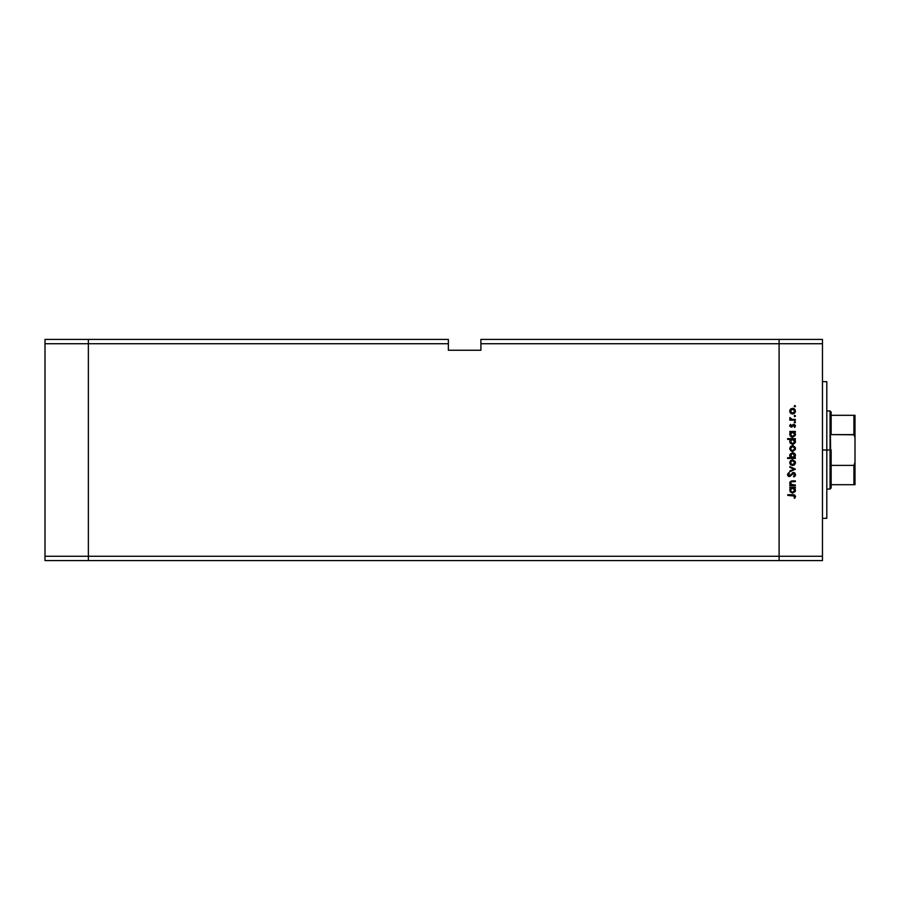 <?xml version="1.0" encoding="UTF-8"?>
<svg xmlns="http://www.w3.org/2000/svg" width="900" height="900" viewBox="0 0 900 900"><rect width="100%" height="100%" fill="white"/><g stroke="black" fill="none" stroke-linecap="round" stroke-linejoin="round"><path stroke-width="1.35" d="M88.369 560.599L88.369 339.401L45 339.401L45 343.733L45 339.401L88.369 339.401L88.369 343.733L88.369 339.401L448.369 339.401L88.369 339.401L88.369 343.733L45 343.733L448.369 343.733L448.369 339.401L448.369 343.733L88.369 343.733L88.369 556.267L88.369 343.733L88.369 556.267L45 556.267L45 343.733L45 556.267L779.096 556.267L779.096 339.401L480.904 339.401L480.904 343.733L779.096 343.733L779.096 339.401L480.904 339.401L480.904 350.246L448.369 350.246L448.369 343.733L448.369 350.246L480.904 350.246L480.904 343.733L779.096 343.733L779.096 556.267L779.096 343.733L779.096 556.267L88.369 556.267L88.369 560.599L88.369 556.267L88.369 560.599L45 560.599L45 556.267L45 560.599L779.096 560.599L779.096 556.267L822.465 556.267L822.465 343.733L779.096 343.733L822.465 343.733L822.465 560.599L779.096 560.599L779.096 556.267L779.096 560.599L822.465 560.599L822.465 556.267L779.096 556.267L779.096 560.599L88.369 560.599M826.808 450L822.465 450L826.808 450L826.808 381.69L826.808 518.31L826.808 450L830.059 450L830.059 489.037L830.059 450L826.808 450M795.364 485.077L795.364 485.752L795.364 485.077L795.364 485.752L789.817 485.752L790.819 485.077L789.784 483.581L790.009 481.882L792.315 480.892L795.364 480.892L795.364 481.567L791.033 481.826L790.819 484.267L795.364 485.077L791.865 484.965L790.403 483.086L791.494 481.646L795.364 481.567L795.364 480.892L792.529 480.892L789.716 482.963L790.819 485.077L789.817 485.752L795.364 485.752L789.817 485.752L789.817 485.077M795.555 474.694L793.496 472.522L795.544 474.48L793.901 477L793.508 476.359L794.779 474.694L793.811 473.254L789.66 476.483L788.062 475.954L787.579 474.48L788.861 472.624L788.411 475.121L789.592 475.796L793.496 472.522L789.311 475.83L788.355 474.716L789.322 473.231L788.861 472.624L787.579 474.637L789.345 476.516L793.496 473.197L794.779 474.694L793.508 476.359L793.901 477L795.544 474.874M789.817 467.325L789.817 466.582L795.364 469.114L789.817 471.746L789.817 471.004L793.856 469.159L789.817 467.325L789.817 466.582L795.364 469.114L789.817 466.582L789.817 467.325L793.856 469.159L789.817 471.004L789.817 471.746L795.364 469.215L789.817 471.746L789.817 471.004M792.607 465.514L790.425 464.546L789.716 462.645L790.627 460.53L792.607 459.776L795.262 461.531L794.644 464.681L792.607 465.514L795.454 462.645L792.607 459.776L790.627 460.53L789.716 462.645L790.639 464.749L792.607 465.514M795.442 448.245L792.607 451.406L791.55 451.215L789.773 449.123L790.627 446.423L793.159 445.714L795.262 447.424L795.262 449.64L792.607 451.406L795.454 448.526L792.607 445.657L790.627 446.423L789.716 448.526L790.639 450.641L792.337 451.395M789.817 432.135L790.841 432.135L789.817 432.135L789.817 431.46L795.364 431.46L794.408 432.135L795.398 433.755L795.251 435.51L792.574 437.299L790.189 435.994L789.986 433.114L790.841 432.135L789.716 434.385L792.574 437.299L795.454 434.396L794.408 432.135L795.364 431.46L789.817 431.46L789.817 432.135L789.817 431.46L795.364 431.46L795.364 432.135M794.7 405.585L795.274 406.654L794.205 406.327L795.071 405.619L795.454 406.204L794.824 405.574L794.194 406.204L794.824 406.834L794.194 406.204L794.824 405.574L795.454 406.204L794.824 406.834L794.194 406.204L794.824 405.574L795.454 406.204L794.824 406.834L794.194 406.204M793.879 413.741L791.066 413.606L789.727 411.457L790.627 409.05L793.159 408.341L795.15 409.804L795.262 412.267L792.607 414.034L795.454 411.165L792.607 408.296L790.627 409.05L789.716 411.165L790.234 412.83M795.454 416.036L794.824 415.395L795.442 416.16L794.587 416.621L794.374 415.586L795.409 415.789L794.194 416.036L794.824 416.666L794.194 416.036L794.824 415.395L795.454 416.036L794.824 416.666L794.194 416.036L794.824 415.395L795.454 416.036L794.824 416.666L794.194 416.036L794.824 415.395L795.454 416.036L794.824 416.666L794.194 416.036L794.824 416.666L794.194 416.036L794.824 416.666L795.454 416.036L794.824 416.666M795.364 419.49L795.364 420.165L795.364 419.49L795.364 420.165L789.817 420.165L790.627 419.49L789.908 417.544L791.381 419.299L795.364 419.49L791.595 419.366L789.908 417.544L790.627 419.49L789.817 420.165L795.364 420.165L789.817 420.165L789.817 419.49M794.824 421.526L795.274 422.606L794.205 422.28L795.071 421.571L795.454 422.156L794.824 421.526L794.194 422.156L794.824 422.798L794.194 422.156L794.824 421.526L795.454 422.156L794.824 422.798L794.194 422.156L794.824 421.526L795.454 422.156L794.824 422.798L794.194 422.156M794.711 427.466L795.454 425.88L794.711 427.466L793.89 424.935L792.023 426.915L789.817 426.319L790.504 424.35L791.145 426.488L794.171 424.282L795.431 425.565L794.711 427.466L794.711 425.554L793.89 424.935L791.168 427.174L793.89 424.935L794.711 427.466L795.454 425.88L793.856 424.249L791.651 426.308L790.403 425.767L790.504 424.35L789.716 425.767L790.504 424.35L790.403 425.767L791.651 426.308L793.71 424.26M790.627 439.549L787.579 439.335L787.579 438.66L795.364 438.66L794.408 439.335L795.398 440.955L795.251 442.71L792.855 444.488L790.189 443.194L790.02 440.314L790.886 439.335L789.716 441.585L792.574 444.499L795.454 441.608L794.408 439.335L795.364 438.66L787.579 438.66L787.579 439.335L787.579 438.66L795.364 438.66L795.364 439.335M795.364 457.729L794.34 457.729L795.364 457.729L795.364 458.415L787.579 458.415L787.579 457.729L790.819 457.729L789.784 456.109L789.93 454.354L792.596 452.576L795.251 454.376L794.824 457.29L795.454 455.49L792.596 452.576L789.716 455.468L790.819 457.729L787.579 457.729L787.579 458.415L795.364 458.415L795.364 457.729L795.364 458.415L787.579 458.415L787.579 457.729M789.817 487.991L790.841 487.991L789.817 487.991L789.817 487.316L795.364 487.316L794.408 487.991L795.398 489.611L795.251 491.366L792.574 493.155L790.189 491.85L789.986 488.97L790.841 487.991L789.716 490.241L792.574 493.155L795.454 490.264L794.408 487.991L795.364 487.316L789.817 487.316L789.817 487.991L789.817 487.316L795.364 487.316L795.364 487.991M795.555 496.609L794.678 498.308L794.07 495.495L787.77 495.394L787.77 494.707L794.7 494.955L795.555 496.609L794.678 498.308L794.092 497.902L794.779 496.44L794.092 497.902L794.678 498.308L795.555 496.474L792.9 494.707L787.77 494.707L787.77 495.394L794.734 496.136M779.096 339.401L822.465 339.401L822.465 343.733L822.465 339.401L779.096 339.401L779.096 343.733L779.096 339.401M794.824 406.834L795.454 406.204L794.824 406.834M789.727 410.861L790.234 409.5M792.889 408.308L791.055 408.724M794.205 408.78L795.004 409.556M795.409 411.739L794.194 413.561M790.639 413.28L792.607 414.034L790.639 413.28M794.43 409.939L792.607 408.971L794.779 411.165L792.607 413.359L790.403 411.165L792.607 408.971L791.572 409.23L790.56 410.321L790.774 412.391L791.764 413.201L793.822 412.988L794.745 411.593L794.239 409.691M791.764 409.14L791.055 409.613M790.627 419.49L789.716 418.129L790.627 419.49L789.716 418.129L790.492 417.915L790.515 418.68M790.492 417.915L791.831 419.411M790.403 418.365L792.54 419.468M790.403 418.264L791.595 419.366L790.403 418.264M792.923 419.479L793.496 419.49M794.824 422.798L795.454 422.156L794.824 422.798M791.168 427.174L789.716 425.767L791.168 427.174L789.716 425.767L790.504 424.35M790.403 425.767L791.145 426.488L790.403 425.767L790.988 424.811L790.403 425.767L790.988 424.811L790.403 425.767L791.651 426.308L793.856 424.249M791.145 426.488L793.091 424.451M794.194 427.016L794.768 425.734M794.779 425.914L793.361 425.126L791.831 427.027M794.07 424.957L792.788 425.959L793.474 425.036M792.574 437.299L791.471 437.074M789.739 433.957L789.964 433.17M793.834 432.506L791.021 432.787L791.741 432.293M794.284 435.791L794.734 434.812L793.755 436.252L792.09 436.556L790.414 434.588L791.415 436.264M792.337 436.601L791.629 436.387M791.303 436.185L790.706 435.532M794.61 435.229L794.779 434.374L792.585 436.613L790.403 434.374L791.021 432.787L790.403 434.374L792.596 432.135L794.779 434.374L794.16 432.787M791.201 436.118L793.125 436.545M792.034 436.534L794.408 435.611M795.195 440.348L795.398 440.966M795.409 442.181L793.136 444.442M792.855 444.488L792.293 444.476M789.739 441.18L790.391 439.785M787.579 439.335L790.886 439.335M793.451 439.493L791.741 439.493M791.033 439.976L790.403 441.574L792.596 439.335L794.768 441.799L793.834 439.706M793.856 443.396L792.09 443.756L790.56 442.418L793.125 443.745M792.337 443.801L791.629 443.588M791.303 443.396L790.706 442.733M794.284 442.991L794.779 441.574L792.585 443.812L790.403 441.574L790.56 442.418M789.727 448.83L790.627 446.423L792.607 445.657M792.607 451.406L790.841 450.821M790.56 447.694L790.403 448.537L792.607 446.344L790.403 448.537L790.56 449.381L791.764 450.562L794.16 450.079M791.966 446.434L791.212 446.839M794.43 447.311L792.607 446.344L794.779 448.537L794.239 447.064M794.745 448.954L792.607 450.72L790.436 448.965M794.16 450.09L794.745 448.11M789.998 456.716L789.784 456.109M792.596 452.576L793.17 452.621M795.442 455.209L795.442 455.816M795.116 454.084L794.419 453.24M791.595 457.504L791.021 457.088M791.347 457.358L792.574 457.729L794.768 455.276L792.799 457.718L790.414 455.265L790.751 456.728M791.752 453.431L790.403 455.479L792.596 453.251L794.149 453.915L792.169 453.296L790.56 456.334M794.689 456.142L792.799 457.718M794.745 455.94L792.596 453.251L794.779 455.49L794.149 453.915M789.727 462.938L789.727 462.341M795.352 461.801L795.442 462.926M795.409 463.219L794.205 465.03M790.774 463.871L792.607 464.839L793.822 464.468L794.745 463.072L794.239 461.171M790.56 461.801L790.403 462.645L792.607 460.451L790.403 462.645L791.055 464.197M791.764 460.609L791.055 461.093M794.43 461.419L792.607 460.451L794.779 462.645L792.607 464.839L790.436 463.072M795.33 475.673L794.925 476.257M793.901 477L793.969 476.055M792.641 473.558L793.643 473.209L794.779 474.694L793.508 476.359L794.756 474.412M794.385 473.603L793.665 473.22M792.742 473.479L789.345 476.516M791.809 474.48L790.38 476.179M788.985 476.471L788.119 476.01M788.074 475.965L787.601 474.998M787.601 474.334L787.883 473.569M788.861 472.624L789.143 473.377M789.322 473.231L788.411 475.121M789.311 475.83L790.301 475.324L789.311 475.83L790.301 475.324L789.311 475.83L788.355 474.716L789.311 475.83L791.055 474.311M792.225 472.995L793.114 472.567M794.97 473.175L794.306 472.691M788.332 476.19L789.165 476.505M793.8 473.243L794.441 473.67M790.582 484.875L789.716 482.963M791.291 480.994L795.364 480.892L795.364 481.567M792.754 481.567L791.145 481.77M791.494 481.646L790.425 483.39M790.92 484.391L792.045 485.01M791.865 484.965L793.361 485.077L791.865 484.965M791.584 481.635L792.439 481.579M789.784 483.581L789.998 484.155M795.409 490.838L794.981 491.861M793.035 488.036L791.741 488.149M794.16 488.644L793.451 488.149M793.856 492.053L794.734 490.669L793.755 492.12L792.337 492.457L790.414 490.444L791.201 491.974L793.125 492.401M792.337 492.457L791.629 492.244M791.303 492.053L790.706 491.389M791.033 488.632L790.403 490.23L792.383 488.002L794.779 490.23L794.621 489.375M794.284 491.647L794.779 490.23L792.585 492.469L790.436 490.657M787.77 495.394L787.77 494.707L793.361 494.719M794.25 497.678L794.61 497.07M794.092 497.902L794.666 496.935L794.092 497.902M793.71 495.428L792.821 495.394M794.745 411.593L794.745 410.738M793.44 409.14L792.394 408.983M790.56 410.321L790.436 411.593M791.764 413.201L793.035 413.314M794.734 434.812L794.734 433.946M793.035 432.169L792.383 432.146M790.751 440.325L790.436 442.001M791.201 443.317L793.856 443.385M794.137 443.149L794.61 442.429M793.44 446.512L792.18 446.377M791.764 450.562L793.035 450.686M794.745 463.072L794.745 462.218M791.764 464.67L793.035 464.794M794.734 490.669L794.734 489.803M790.751 488.981L790.414 490.444M791.201 491.974L792.214 492.435M792.585 492.469L793.856 492.041M854.291 484.695L831.15 484.695L831.15 450L830.059 450L830.059 410.963L831.15 487.946L831.15 484.695L855 484.695L855 462.454L853.92 465.379L831.15 465.379L853.92 465.379L853.92 484.695L853.92 465.379L855 462.454L854.989 484.695M831.15 434.621L831.15 412.054L831.15 434.621L854.291 434.79L855 437.546L855 462.454L855 415.305L831.15 415.305L854.989 415.305L855 437.546L853.92 434.621L853.92 415.305L853.92 434.621L831.15 434.621M855 415.305L853.92 415.305M822.465 518.31L826.808 518.31M822.465 381.69L826.808 381.69M831.15 487.946L830.059 489.037L826.808 489.037M826.808 410.963L830.059 410.963L831.15 412.054"/></g></svg>
